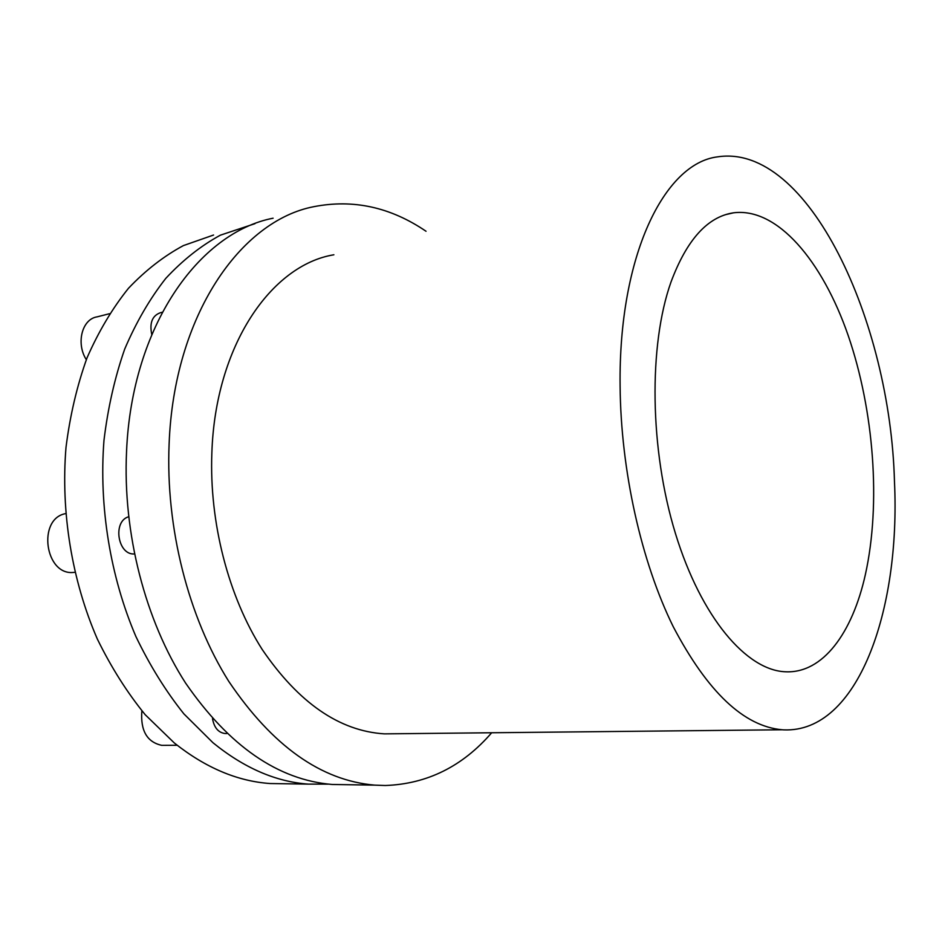 <?xml version="1.0" encoding="UTF-8"?>
<svg xmlns="http://www.w3.org/2000/svg" width="942" height="942" viewBox="0 0 942 942"><rect width="100%" height="100%" fill="white"/><g stroke="black" fill="none" stroke-linecap="round" stroke-linejoin="round"><path stroke-width="1.41" d="M328.299 784.133L308.446 784.121C275.959 781.836 244.131 768.048 212.986 742.743L183.878 713.859C165.745 691.145 149.754 665.358 135.895 636.509C110.32 576.787 98.828 506.572 103.961 440.503C107.871 407.992 114.783 377.507 124.709 349.07C136.166 322.235 149.86 298.661 165.804 278.361C182.736 260.157 200.917 245.768 220.369 235.182L254.976 223.666M213.551 235.029L183.407 245.591C163.837 256.106 145.527 270.342 128.477 288.287C112.428 308.281 98.616 331.454 87.053 357.807C77.02 385.702 70.002 415.563 65.999 447.403C60.653 512.083 71.933 580.708 97.367 639.088C111.168 667.301 127.123 692.511 145.221 714.731L174.341 742.991C205.521 767.765 237.455 781.271 270.142 783.532L286.203 783.779M109.496 313.71L97.073 316.865C82.06 319.055 75.807 343.3 86.311 359.679M65.551 513.637C37.233 518.653 44.875 575.527 73.452 572.442L74.771 572.336L73.452 572.442M141.853 710.798C140.358 730.592 146.987 742.108 161.753 745.346L163.684 745.334M273.098 218.203C199.056 232.521 131.833 325.967 126.558 451.289C122.637 533.254 145.351 620.696 185.645 683.15C229.212 746.182 278.055 779.952 332.185 784.474L348.057 784.721M491.677 732.758C462.569 766.423 427.115 784.003 385.29 785.51L374.739 785.133C321.069 780.565 272.426 746.005 228.812 681.443C188.471 617.469 165.498 527.803 169.113 443.918C173.917 315.617 240.563 220.605 313.922 206.663C353.274 198.986 390.636 207.181 426.031 231.261M397.1 733.724L384.383 733.865C339.379 731.016 298.661 702.897 262.229 649.521C228.529 596.722 209.206 522.622 211.856 452.984C215.294 345.596 271.284 265.032 333.88 254.776M620.107 385.937C618.47 255.27 664.605 163.225 717.521 156.867C808.083 142.807 890.355 321.045 894.476 481.715C900.623 610.628 857.762 733.006 783.768 729.873L782.201 729.767C743.909 726.4 707.583 692.029 673.212 626.642C641.302 561.844 620.778 470.447 620.107 385.937M671.034 281.929C686.8 239.739 707.619 216.695 733.477 212.821C777.244 207.169 822.319 260.781 848.189 335.505C874.011 410.653 881.053 503.758 865.392 574.467C852.404 633.012 822.813 673.695 785.381 671.776C746.606 670.327 701.237 617.74 675.449 533.525C649.639 449.452 648.473 345.337 671.034 281.929M226.174 733.5L224.997 733.512C218.285 732.582 214.128 727.624 212.515 718.652M134.435 553.955C117.703 555.309 112.381 521.326 128.63 516.758M151.756 334.481C149.366 322.823 152.298 315.546 160.587 312.662L162.248 312.249M177.167 745.263L161.753 745.346M733.477 212.821L725.858 214.576M384.383 733.865L782.201 729.767M332.185 784.474L374.739 785.133M224.997 733.512L226.845 733.488M308.446 784.121L270.142 783.532"/></g></svg>
